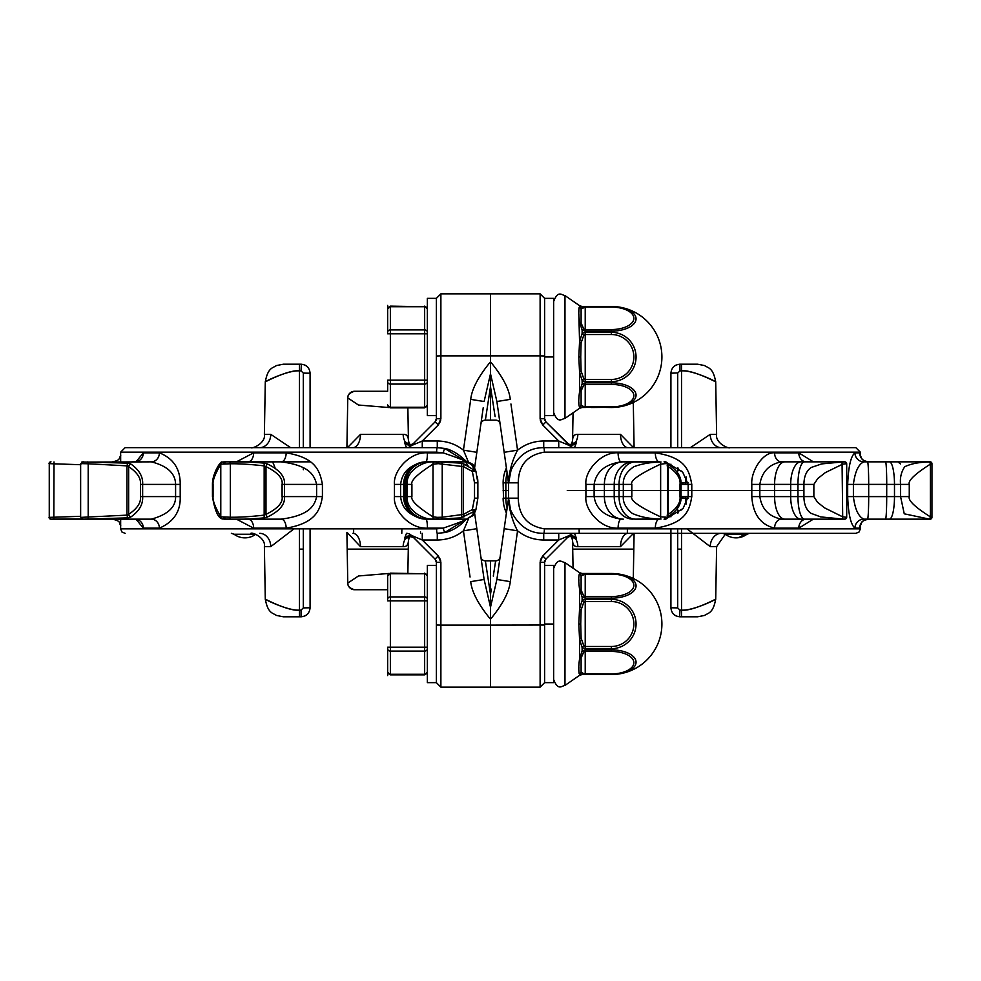 <?xml version="1.0" encoding="UTF-8"?>
<svg xmlns="http://www.w3.org/2000/svg" width="981" height="981" viewBox="0 0 981 981"><rect width="100%" height="100%" fill="white"/><g stroke="black" fill="none" stroke-linecap="round" stroke-linejoin="round"><path stroke-width="1.47" d="M249.554 447.655L234.287 447.655M259.707 447.655L252.522 447.655L259.707 447.655A13.526 11.061 -90 0 0 270.768 434.35L290.621 447.655M437.281 447.655L125.151 447.655L120.638 452.155L436.619 452.155A4.513 0.662 -90 0 1 437.281 447.655L444.638 448.427L437.281 447.655L437.281 440.996C447.066 441.107 455.785 444.16 463.437 450.156L468.44 462.076M465.521 461.855L468.023 465.742A35.181 35.181 0 0 0 465.521 461.855A35.181 35.181 0 0 1 468.023 465.742L465.46 461.855L467.998 465.717M438.384 424.871L435.049 421.904L436.373 418.715L435.049 421.904L411.297 445.668L422.259 440.996L422.259 447.655M436.373 355.968L440.886 355.882L440.886 293.846L436.373 298.347L436.361 419.071L435.049 421.904L411.297 445.668A6.769 6.769 -90 0 1 406.502 447.655L404.761 443.24A6.769 6.033 45 0 0 413.492 443.461L412.179 444.319A6.769 5.947 69.1 0 1 405.165 441.867L404.761 443.24M414.436 442.676L412.179 444.319L409.58 444.614M412.903 443.976A6.769 5.947 69.1 0 1 412.179 444.319L411.861 444.43M347.47 447.655L360.505 434.35A13.526 7.627 -90 0 1 352.878 447.655M360.505 434.35L403.142 434.35C406.661 434.117 408.427 436.337 408.452 441.009L409.96 444.516L408.452 441.009L407.863 407.851M389.175 407.569L358.47 405.03L347.777 397.918L346.906 447.655M299.475 370.879L301.057 370.855L303.313 373.111L310.082 373.221L310.082 447.655L310.082 373.221C309.542 367.752 306.538 364.736 301.057 364.209L283.325 364.209L299.475 364.209L299.475 370.879C288.831 369.346 264.048 382.48 265.287 381.928C263.791 381.989 288.022 370.045 299.475 370.879L299.475 447.655M301.057 610.145L301.057 616.791L283.325 616.791L299.475 616.791L283.325 616.791L299.475 616.791L299.475 610.121C288.831 611.654 264.048 598.52 265.287 599.072C263.791 599.011 288.022 610.955 299.475 610.121L301.057 610.145L303.313 607.889L310.082 607.779L310.082 528.845L310.082 607.779C309.542 613.248 306.538 616.264 301.057 616.791L301.351 616.791M306.464 365.999L305.005 365.116M283.362 616.791L276.36 615.418C273.209 612.892 267.972 613.959 265.287 599.072L264.38 546.65L270.768 546.65L293.993 528.845M481.34 560.139L480.886 557A4.513 4.513 -8.2 0 0 485.362 560.862L490.5 594.351L490.5 619.219C478.385 604.48 471.8 591.948 470.721 581.635L484.111 579.477L476.827 528.685L480.886 557A4.513 4.513 171.8 0 0 485.362 560.862L490.5 560.862L490.5 687.154L440.886 687.154L436.373 682.653L436.373 562.285L435.049 559.096L411.297 535.332A6.769 6.769 90 0 0 406.502 533.345L404.761 537.76L405.165 539.133A6.769 5.947 -69.1 0 1 412.179 536.681L411.395 536.472M470.058 577.024L463.437 530.844C455.785 536.84 447.066 539.893 437.281 540.004L422.259 540.004L438.237 555.982L435.049 559.096L411.297 535.332L422.259 540.004L422.259 533.345M476.827 528.685L474.583 513.014L476.827 528.685L463.437 530.844L468.44 518.924M437.281 540.004L437.281 533.345L444.638 532.573L466.515 519.145M427.434 528.158C409.298 529.09 392.89 509.691 394.46 496.594L400.628 496.594C401.867 509.114 410.291 516.631 425.889 519.145L437.833 519.145L425.889 519.145A9.025 1.533 -90 0 1 427.434 528.158L443.118 528.158L444.638 532.573L437.281 533.345A4.513 0.662 90 0 1 436.619 528.845L443.118 528.158C458.115 523.02 465.865 520.016 466.367 519.145L462.958 522.628C453.798 530.868 445.497 532.585 444.638 532.573M394.46 496.594L394.46 484.406C392.952 471.088 409.8 451.603 427.434 452.842L443.118 452.842L436.619 452.155M81.73 462.112L151.319 461.855A9.025 8.081 90 0 0 159.388 452.842C173.453 458.47 180.381 468.992 180.197 484.406L180.197 496.594C180.749 511.297 173.809 521.831 159.388 528.158L143.349 528.158L136.114 519.305M136.114 461.695L143.349 452.842L159.388 452.842M120.638 452.155L120.675 461.855M120.675 519.145L120.638 528.845L436.619 528.845M224.698 463.657L225.139 461.855L222.025 462.149A2.134 2.06 -171.4 0 0 220.786 464.148L220.786 516.852L230.351 517.232C239.474 517.367 250.682 516.668 263.987 515.135L265.986 514.375C277.733 508.587 283.092 502.652 282.087 496.594L282.087 484.406C283.068 478.311 277.709 472.388 265.986 466.625L263.987 465.865C250.67 464.344 239.462 463.645 230.351 463.768L220.786 464.148C215.121 473.995 212.546 480.751 213.061 484.406L213.061 496.594C212.583 500.384 215.158 507.14 220.786 516.852A2.121 2.06 171 0 0 222.662 519.01L228.99 519.059C238.751 519.525 250.474 519.133 264.159 517.858L267.372 517.061C279.475 511.224 285.189 504.393 284.515 496.594L284.515 484.406C285.189 476.619 279.475 469.789 267.372 463.939L264.159 463.142C250.498 461.867 238.775 461.475 228.99 461.941L281.179 461.855A9.025 4.979 90 0 0 286.158 452.842C315.024 457.649 319.708 469.825 322.418 484.406L322.418 496.594C320.223 509.961 315.71 523.167 286.158 528.158L253.662 528.158L236.409 519.145M236.409 461.855L253.662 452.842L286.158 452.842M247.874 461.855A9.025 5.776 90 0 0 253.662 452.842M82.772 519.01L83.042 519.145A1.803 1.521 91.3 0 1 81.546 517.343L126.99 515.135L128.646 514.375C137.242 508.587 141.166 502.652 140.43 496.594L140.43 484.406C141.154 478.311 137.217 472.388 128.646 466.625L126.99 465.865A2.882 1.079 -80 0 1 128.155 463.142L82.772 461.99M137.34 461.462L131.834 461.855M80.638 464.712L49.258 463.657A1.803 1.729 -89.6 0 1 51 461.855L49.05 463.67A1.803 1.803 -102.2 0 1 50.865 461.855M437.833 461.855L466.637 461.855L471.689 464.724A4.513 4.071 -27.5 0 1 473.884 466.576C473.933 464.651 471.518 463.069 466.637 461.855L434.325 461.99C422.97 460.58 405.999 471.15 407.09 484.406L407.09 496.594C405.999 509.862 422.921 520.384 434.325 519.01L437.06 519.145L437.183 517.343L442.223 517.232A1.839 1.827 88.9 0 1 440.543 519.059L460.812 517.858L473.529 511.726A3.262 0.76 -128.6 0 0 472.339 509.544L474.522 498.164L477.87 498.164L477.87 482.836L475.871 471.138L463.805 463.939L460.812 463.142L437.833 461.855L438.323 463.657L433.013 464.148A2.134 1.741 -115.7 0 1 434.325 461.99M427.667 461.855L437.06 461.855L427.667 461.855A22.551 21.974 -90 0 0 405.693 484.406L411.91 484.406L411.91 496.594C410.622 500.384 417.648 507.14 433.013 516.852A2.121 1.741 115.6 0 0 434.325 519.01M281.179 461.855C307.924 465.301 314.116 473.995 316.618 484.406L322.418 484.406M282.087 484.406L316.618 484.406L316.618 496.594C314.656 506.147 308.598 515.577 281.179 519.145A9.025 4.979 -90 0 1 286.158 528.158M223.607 517.343A1.803 0.822 90.8 0 0 224.404 519.145L281.179 519.145M143.349 528.158A9.025 8.461 -90 0 0 134.875 519.145L131.834 519.145M49.258 463.657L49.258 517.343A1.803 1.729 89.6 0 0 51 519.145L151.319 519.145A9.025 8.081 -90 0 1 159.388 528.158M438.323 517.343L437.833 519.145L466.637 519.145L471.689 516.276L474.596 511.027L473.529 511.726M247.874 519.145A9.025 5.776 -90 0 1 253.662 528.158M223.607 463.657A1.803 0.822 -90.7 0 1 224.404 461.855L222.662 461.99A2.134 2.06 -171.4 0 0 222.025 462.149C221.24 460.101 212.301 473.198 212.448 484.406L212.448 496.594C214.765 510.267 217.966 517.686 222.037 518.851L224.404 519.145M228.99 519.059A1.839 1.496 89.8 0 0 230.351 517.232L230.351 463.768A1.839 1.496 -89.8 0 0 228.99 461.941M264.159 517.858L264.159 463.142M267.372 517.061A2.955 0.638 70.3 0 1 265.986 514.375L265.986 466.625A2.955 0.65 -70.4 0 1 267.372 463.939M224.698 517.343L225.139 519.145M82.294 517.343A1.803 1.251 89.8 0 0 83.544 519.145L128.155 517.858L130.731 517.061C139.167 511.224 143.14 504.393 142.637 496.594L175.587 496.594C175.869 507.103 167.776 514.62 151.319 519.145M128.155 517.858A2.882 1.067 80 0 1 126.99 515.135L126.99 465.865L88.204 463.768L88.204 517.232A1.839 0.76 89.9 0 1 87.505 519.059M83.544 461.855A1.803 1.251 -89.8 0 0 82.294 463.657L88.204 463.768A1.839 0.76 -89.9 0 0 87.505 461.941M82.294 463.657L81.546 463.657A1.803 1.521 -91.2 0 1 83.042 461.855L80.638 463.927L80.638 517.061L83.042 519.145M81.546 463.657L80.822 464.148M134.875 461.855A9.025 8.461 90 0 0 143.349 452.842M151.319 461.855C167.334 465.889 175.427 473.406 175.587 484.406L180.197 484.406M140.43 496.594L142.637 496.594L142.637 484.406C143.14 476.619 139.167 469.789 130.731 463.939L128.155 463.142M130.731 517.061A2.955 1.913 64.4 0 1 128.646 514.375L128.646 466.625A2.955 1.925 -64.5 0 1 130.731 463.939M112.337 519.145L112.337 519.145C122 521.328 118.627 523.229 120.749 525.62M51 519.145L81.717 518.888M49.258 517.343L53.845 517.232L54.016 519.059M54.016 461.941L53.845 517.232L80.638 516.3M49.062 517.343A1.803 1.803 103.5 0 0 50.865 519.145L49.05 517.33M112.337 461.855L112.337 461.855C120.675 460.297 118.848 458.25 120.749 455.38M403.645 496.594L400.628 496.594L400.628 484.406C402.087 471.702 410.512 464.185 425.889 461.855L425.889 461.855A9.025 1.533 90 0 0 427.434 452.842M437.183 517.343L433.013 516.852L433.013 464.148C417.55 473.995 410.512 480.751 411.91 484.406M440.53 461.941A1.839 1.827 -89 0 1 442.223 463.768L442.223 517.232L463.498 514.375L463.498 466.625L438.323 463.657M437.183 463.657L437.06 461.855M474.522 498.164L474.522 482.836L472.339 471.444L475.049 471.272A3.139 2.195 -89.8 0 0 474.596 469.973L471.689 464.724M475.871 471.138L473.884 466.576L475.871 471.138L475.049 471.272M466.367 461.855L466.367 461.855C465.865 460.984 458.115 457.98 443.118 452.842L444.638 448.427L466.515 461.855M477.87 482.836A35.181 35.181 0 0 0 477.379 476.95A35.181 35.181 0 0 1 477.87 482.836L474.522 482.836M476.484 473.026A35.181 35.181 0 0 0 476.19 472.082A35.181 35.181 0 0 1 476.484 473.026M463.805 463.939A2.955 0.797 -70.1 0 1 463.498 466.625L472.339 471.444A3.25 0.76 -51.4 0 0 473.516 469.261M460.812 517.858A2.882 1.741 78.3 0 0 461.683 515.135L461.683 465.865A2.882 1.741 -78.3 0 0 460.812 463.142M475.049 509.715A3.151 2.195 -90.1 0 1 474.596 511.027L475.871 509.862L472.339 509.544L463.498 514.375A2.955 0.809 70 0 1 463.805 517.061M437.833 519.145L440.543 519.059M471.689 516.276A4.513 4.071 27.5 0 0 473.884 514.424L475.871 509.862L477.87 498.164M414.436 538.324L435.049 559.096L436.373 562.285L435.049 559.096L413.492 537.539A6.769 6.033 -45 0 0 404.761 537.76M301.351 364.209L301.057 370.855M435.049 421.904L413.492 443.461L435.049 421.904M480.886 424L480.984 423.559A4.513 4.513 8.2 0 0 480.886 424L474.583 467.986L480.886 424A4.513 4.513 -171.8 0 1 485.362 420.138L490.5 386.649L490.5 293.846L540.114 293.846L540.114 355.882L490.5 355.882L490.5 293.846L440.886 293.846L436.373 298.347L436.373 356.986M481.021 423.13L482.664 411.652L481.021 423.13M483.228 407.728L481.033 422.995M436.361 419.071L436.373 415.625L436.373 418.715L440.886 418.642L438.237 425.018L422.259 440.996L437.281 440.996M408.488 443.424L408.452 441.009L408.488 443.424M408.488 537.576L408.452 540.004L409.96 536.484L408.452 540.004L408.488 537.576M420.555 533.345L420.555 531.91L420.53 533.345M474.657 513.492L474.963 515.614L474.657 513.492M475.111 516.693L475.944 522.481L475.111 516.693M476.582 526.932L476.717 527.852L476.582 526.932M436.361 561.929L436.373 565.375L436.373 562.285L440.886 562.358L440.886 625.118L490.5 625.118L490.5 687.154L540.114 687.154L540.114 562.358L544.627 562.285L544.627 565.375L544.627 562.211L545.951 559.096L569.703 535.332A6.769 6.769 90 0 1 574.498 533.345L576.239 537.76A6.769 6.033 -135 0 0 567.509 537.539L568.821 536.681A6.769 5.947 -110.9 0 1 575.835 539.133L576.239 537.76M389.175 573.431L358.47 575.97L347.777 583.082A6.769 6.769 0 0 0 354.546 589.728L387.654 589.728L354.546 589.728A6.769 6.769 179 0 1 347.777 583.082L346.894 532.56M354.546 391.272L387.654 391.272L354.546 391.272A6.769 6.769 0 0 0 347.777 397.918A6.769 6.769 -179 0 1 354.546 391.272C349.825 392.67 347.568 394.889 347.777 397.918M306.464 615.001L305.005 615.884M270.768 546.65A13.526 11.061 90 0 0 259.707 533.345M347.36 532.695L360.505 546.65A13.526 7.627 90 0 0 352.878 533.345M407.863 573.149L408.452 540.004C408.427 544.663 406.661 546.883 403.142 546.65A13.526 11.232 90 0 1 405.165 539.133L409.482 536.595M480.886 557L484.111 579.477L490.5 607.227L496.889 579.477L508.158 500.825M436.324 561.598L436.005 560.507L436.324 561.598M412.903 537.024A6.769 5.947 -69.1 0 0 412.179 536.681L413.492 537.539L409.58 536.386M485.889 564.357L485.362 560.862M499.66 420.861L496.889 401.523L490.5 373.773L490.5 361.781C502.615 376.52 509.2 389.052 510.279 399.365L496.889 401.523L504.173 452.315L500.114 424A4.513 4.513 171.8 0 0 495.638 420.138L490.5 420.138L490.5 373.773L484.111 401.523L470.721 399.365L463.437 450.156L476.827 452.315M480.984 423.559A4.513 4.513 8.2 0 1 485.362 420.138L490.5 420.138L490.5 386.649L495.111 416.643M474.657 467.508L474.963 465.386M475.111 464.307L475.944 458.519L475.123 464.271M476.582 454.068L476.717 453.148M440.886 418.642L440.886 355.882L490.5 355.882L490.5 361.781C478.385 376.52 471.8 389.052 470.721 399.365L470.058 403.976L470.721 399.365M436.324 419.402L436.005 420.493L436.324 419.402M409.482 444.405L405.165 441.867A13.526 11.232 -90 0 1 403.142 434.35M633.53 447.655L620.495 434.35A13.526 7.627 -90 0 0 628.122 447.655L574.498 447.655A6.769 6.769 -90 0 1 569.703 445.668L558.741 440.996L558.741 447.655M721.293 447.655L728.478 447.655L721.293 447.655A13.526 11.061 -90 0 1 710.232 434.35L690.379 447.655M860.362 455.858L860.362 452.155L855.849 447.655L543.351 447.655M508.698 478.152L508.538 483.792L507.533 475.773L508.305 481.217A13.526 10.313 -8.2 0 0 508.317 481.23L508.538 483.326A13.526 8.952 178 0 1 508.538 482.836L510.463 471.383C517.747 455.576 528.833 447.667 543.719 447.655L543.719 440.996C533.934 441.107 525.215 444.16 517.563 450.156C513.308 458.09 510.353 467.422 508.698 478.152A13.526 10.644 171.8 0 0 508.403 481.879L504.173 452.315L508.416 481.953M537.355 448.231L536.644 448.366M511.211 469.384L508.538 483.326M860.362 452.155L544.381 452.155C527.288 454.976 518.569 465.202 518.238 482.836L518.238 498.164C518.765 515.834 527.484 526.049 544.381 528.845A4.513 0.662 90 0 1 543.719 533.345L855.604 533.345L543.719 533.345C529.2 533.443 518.164 525.669 510.611 510.059L508.55 498.164L508.538 482.836L508.538 498.164A13.526 8.952 -178 0 1 508.538 497.674L510.034 508.317M508.673 479.868L508.55 482.039M543.719 440.996L558.741 440.996L542.763 425.018L545.951 421.904L567.509 443.461A6.769 6.033 135 0 0 576.239 443.24L574.498 447.655M681.525 610.121L679.943 610.145L677.687 607.889L670.918 607.779L670.918 528.845L670.918 607.779C671.458 613.248 674.462 616.264 679.943 616.791L697.675 616.791L681.525 616.791L681.525 610.121C692.169 611.654 716.952 598.52 715.713 599.072C717.209 599.011 692.978 610.955 681.525 610.121L681.525 528.845M670.918 516.84L670.918 515.05L670.918 516.84M670.918 465.95L670.918 464.16L670.918 465.95M670.918 447.655L670.918 373.221L670.918 447.655M679.649 364.209L679.943 364.209C674.462 364.736 671.458 367.752 670.918 373.221L677.699 372.927L677.687 447.655M638.423 533.345L634.094 533.345L633.297 578.496M508.55 498.961L508.673 501.132M558.741 533.345L558.741 540.004L542.763 555.982L545.951 559.096L569.703 535.332L558.741 540.004L543.719 540.004L543.719 533.345L542.849 533.345M541.917 533.308L541.169 533.259M897.456 461.855L868.663 461.855A9.025 9.001 90 0 1 859.663 452.842L860.3 455.601M860.3 525.387L859.663 528.158L854.942 528.158C850.772 524.651 848.344 514.13 847.682 496.594L847.682 484.406C848.406 466.625 850.834 456.091 854.942 452.842L859.663 452.842M813.359 519.145L798.792 528.158A9.025 7.517 -90 0 1 806.308 519.145L781.514 519.145C769.006 516.631 761.771 509.114 759.834 496.594L759.834 484.406C761.967 471.702 769.19 464.185 781.514 461.855L806.308 461.855A9.025 7.517 90 0 1 798.792 452.842L813.359 461.855M846.542 463.657A1.803 1.754 -89.5 0 0 844.788 461.855L842.054 461.99L842.691 516.852L846.701 517.318L846.701 463.682L842.691 464.148L825.352 472.584L817.811 478.495L813.862 484.406L813.862 496.594L817.529 502.26L824.543 507.851L842.691 516.852L842.066 519.01L844.788 519.145L781.514 519.145A9.025 6.928 -90 0 0 774.585 528.158C760.545 524.651 752.954 514.13 751.802 496.594L751.802 484.406C750.698 471.113 763.193 451.603 774.585 452.842L798.792 452.842M655.32 452.842C685.474 457.514 689.054 469.899 691.789 484.406L691.789 496.594C689.508 509.887 686.21 523.314 655.32 528.158L618.104 528.158C600.85 529.102 584.333 509.666 585.915 496.594L585.915 484.406C584.394 471.113 601.353 451.603 618.104 452.842L655.32 452.842A9.025 4.022 90 0 0 659.342 461.855L621.218 461.855L661.047 461.99C650.967 462.174 641.905 463.743 633.849 466.723C626.393 471.849 622.874 477.747 623.303 484.406L623.303 496.594C622.837 502.407 625.792 507.986 632.169 513.333C640.078 516.962 649.704 518.863 661.047 519.01L635.541 519.145A22.551 16.493 -90 0 1 619.048 496.594L631.825 496.594C630.06 500.384 639.661 507.14 660.642 516.852L667.019 517.232M860.312 456.214L860.251 455.38C862.152 458.25 860.325 460.297 868.663 461.855L897.958 461.855L900.362 463.927M930 461.855L928.872 461.99C919.05 462.174 911.018 463.743 904.764 466.723C901.257 471.849 899.859 477.747 900.57 484.406L900.57 496.594L904.249 513.811L928.872 519.01L930.135 519.145L931.95 517.33A1.803 1.803 -103.5 0 1 930.135 519.145L889.424 519.145A22.551 5.077 -90 0 0 894.488 496.594L909.264 496.594C907.965 500.384 915.003 507.14 930.368 516.852L931.938 517.343L931.95 463.67A1.803 1.803 102.2 0 0 930.135 461.855L931.95 463.67L930.368 464.148A2.134 1.104 -106.9 0 0 928.872 461.99M889.424 519.145L863.832 519.145C858.4 516.631 854.917 509.114 853.396 496.594L853.396 484.406C855.015 471.702 858.498 464.185 863.832 461.855L930.135 461.855M844.862 461.855L781.514 461.855A9.025 6.928 90 0 1 774.585 452.842M667.019 463.768L665.94 463.657A1.803 1.3 -89.8 0 0 664.64 461.855L665.474 461.941M655.32 528.158A9.025 4.022 -90 0 1 659.342 519.145L635.541 519.145M860.312 524.786L860.251 525.62C862.373 523.229 859 521.328 868.663 519.145L868.663 519.145A9.025 9.001 -90 0 0 859.663 528.158M863.832 519.145A9.025 8.89 -90 0 0 854.942 528.158M928.872 519.01A2.121 1.104 106.8 0 0 930.368 516.852L930.368 464.148C914.893 473.995 907.866 480.751 909.264 484.406L894.488 484.406A22.551 5.077 -90 0 0 889.424 461.855M863.832 461.855A9.025 8.89 90 0 1 854.942 452.842M846.542 517.343A1.803 1.754 89.5 0 1 844.788 519.145L844.862 519.145M846.137 517.343A1.803 1.606 91.5 0 1 844.518 519.145M804.555 519.145A22.551 6.597 -90 0 1 797.958 496.594L803.917 496.594C803.979 504.271 806.259 509.813 810.747 513.222L820.668 516.901L842.066 519.01M842.054 461.99L821.722 463.903L811.177 467.483C806.407 470.819 803.991 476.459 803.917 484.406L803.917 496.594L813.862 496.594M846.137 463.657A1.803 1.606 -91.4 0 0 844.518 461.855M604.382 496.594L594.118 496.594C595.945 509.114 604.983 516.631 621.218 519.145A9.025 3.115 -90 0 0 618.104 528.158M667.387 517.061C676.964 511.224 681.525 504.393 681.059 496.594L688.172 496.594L683.058 508.501L667.276 518.054M665.94 517.343A1.803 1.3 89.8 0 1 664.64 519.145C665.253 519.844 666.185 519.219 667.46 517.257M665.94 463.657L665.044 463.657A1.803 0.981 -90.8 0 0 664.039 461.855M665.044 463.657L660.642 464.148A2.134 0.956 -106.2 0 1 661.047 461.99M661.047 519.01A2.121 0.956 106.1 0 1 660.642 516.852L660.642 464.148C639.526 473.995 629.912 480.751 631.825 484.406L619.048 484.406A22.551 16.493 -90 0 1 635.541 461.855M665.044 517.343A1.803 0.981 90.8 0 1 664.039 519.145M585.915 496.594L594.118 496.594L594.118 484.406C596.19 471.702 605.216 464.185 621.218 461.855A9.025 3.115 90 0 1 618.104 452.842M667.276 462.946L682.678 472.082L688.172 484.406L691.789 484.406M667.105 515.135L668.233 514.375C676.829 508.587 680.753 502.652 680.017 496.594L681.059 496.594L681.059 484.406C681.537 476.619 676.976 469.789 667.387 463.939M680.017 496.594L680.017 484.406C680.74 478.311 676.804 472.388 668.233 466.625A2.955 2.036 -63.3 0 0 667.46 463.976M667.46 517.024A2.955 2.036 63 0 0 668.233 514.375L668.233 466.625L667.105 465.865M503.621 504.05L503.13 482.836A35.181 35.181 0 0 1 506.417 467.986A35.181 35.181 0 0 0 503.13 482.836L505.84 482.836A35.181 32.716 -90 0 1 507.14 473.014M504.332 473.7L504.516 473.026M505.129 509.862L506.417 513.014A35.181 35.181 0 0 1 503.13 498.164L508.514 498.164L508.698 502.848A13.526 10.644 -171.8 0 1 508.403 499.121L508.538 497.71M508.563 500.2L508.685 502.652L508.563 500.2M543.719 540.004C533.934 539.893 525.215 536.84 517.563 530.844L504.173 528.685L507.962 502.247M544.627 565.375L553.652 565.375L553.652 624.014L544.627 624.014L544.627 682.653L544.627 625.032L490.5 625.118L490.5 619.219C502.615 604.48 509.2 591.948 510.279 581.635L517.563 530.844C513.308 522.91 510.353 513.578 508.698 502.848M566.564 538.324L568.821 536.681L571.42 536.386M568.097 537.024A6.769 5.947 -110.9 0 1 568.821 536.681L569.139 536.57M633.53 533.345L620.495 546.65A13.526 7.627 90 0 1 628.122 533.345M620.495 546.65L577.858 546.65C574.339 546.883 572.573 544.663 572.548 539.991L571.04 536.484L572.548 540.004L573.051 568.183M591.555 573.493L616.264 573.726M680.998 498.029L685.511 498.164L685.547 496.594M680.998 482.971L685.511 482.836L685.547 484.406M678.276 468.207L677.393 472.499M678.276 512.793L677.393 508.501M686.222 504.026L685.511 498.164L688.086 498.164L680.998 498.164M697.638 616.791L704.64 615.418C707.792 612.892 713.028 613.959 715.713 599.072L716.62 546.65L710.232 546.65L687.007 528.845M710.232 546.65A13.526 11.061 90 0 1 721.293 533.345M681.525 447.655L681.525 370.879C692.169 369.346 716.952 382.48 715.713 381.928C717.209 381.989 692.978 370.045 681.525 370.879L681.525 364.209L697.675 364.209L679.943 364.209L679.943 370.855L677.687 373.111M686.222 476.974L685.511 482.836L688.086 482.836L680.998 482.836M674.536 365.999L675.995 365.116M674.536 615.001L675.995 615.884M633.297 402.504L634.094 447.655M591.555 407.507L616.264 407.274M573.051 412.817L572.548 440.996L571.04 444.516L572.548 440.996C572.573 436.337 574.339 434.117 577.858 434.35A13.526 11.232 -90 0 1 575.835 441.867L576.239 443.24M544.627 298.347L540.114 293.846L544.627 298.347L553.652 298.347L553.652 356.986L544.627 356.986L544.627 298.347L544.627 418.715L545.951 421.904L568.821 444.319A6.769 5.947 110.9 0 0 575.835 441.867L571.518 444.405M510.942 403.976L517.563 450.156L504.173 452.315L500.114 424A4.513 4.513 -8.2 0 0 495.638 420.138M507.52 475.748L507.079 472.67L507.52 475.748M506.895 471.358L506.576 469.139L506.895 471.358M506.343 467.508L506.037 465.386L506.343 467.508M505.889 464.307L505.056 458.519L505.889 464.307M504.418 454.068L504.283 453.148L504.418 454.068M544.639 419.071L545.951 421.904L544.627 418.715L544.627 415.625L544.627 418.715L540.114 418.642L540.114 355.882L544.627 355.968M544.676 419.402L544.995 420.493L544.676 419.402M566.564 442.676L569.605 444.528M568.097 443.976A6.769 5.947 110.9 0 0 568.821 444.319L571.42 444.614M509.004 477.134L509.446 474.939L509.004 477.134M508.563 480.8L508.685 478.348M572.512 443.424L572.548 441.009L572.512 443.424M572.512 537.576L572.548 539.991L572.512 537.576M504.173 528.685L500.114 557A4.513 4.513 -171.8 0 1 495.638 560.862L490.5 560.862L490.5 594.351L491.309 589.103M499.979 557.87L498.336 569.348L499.979 557.87M506.895 509.642L506.576 511.861M506.343 513.492L506.037 515.614M505.889 516.693L505.056 522.481L505.877 516.729M504.418 526.932L504.283 527.852M510.279 581.635L510.942 577.024L510.279 581.635L496.889 579.477M545.951 559.096L544.627 562.285L545.951 559.096L567.509 537.539L545.951 559.096M544.639 561.941L544.627 625.032M544.676 561.598L544.995 560.507L544.676 561.598M500.016 557.441L500.114 557A4.513 4.513 8.2 0 1 495.638 560.862L493.308 576.105M571.518 536.595L575.835 539.133A13.526 11.232 90 0 1 577.858 546.65M679.649 616.791L679.943 610.145M500.114 424L504.173 452.315M436.373 625.032L440.886 625.118L440.886 687.154L436.373 682.653L436.373 624.014M436.373 565.375L427.348 565.375L427.348 682.653L436.373 682.653M436.373 298.347L427.348 298.347L427.348 415.625L436.373 415.625M553.652 624.014L553.652 682.653L544.627 682.653L540.114 687.154L544.627 682.653M553.652 356.986L553.652 415.625L544.627 415.625M387.654 576.092L387.654 599.268L387.654 576.092A2.71 2.342 0 0 1 390.364 573.75L387.654 575.859M387.654 589.728L387.654 599.268A2.71 2.342 0 0 1 390.364 596.926L390.364 573.75L424.65 573.75L424.65 596.926L390.364 596.926L390.364 674.879L387.654 672.169L387.654 647.19L387.654 672.169M387.654 309.076L387.654 309.064A2.71 2.342 0 0 1 390.364 306.722L387.654 308.831M427.348 599.268A2.71 2.342 180 0 0 424.65 596.926L424.65 647.19L387.654 647.19L387.654 675.578L387.654 648.748A2.71 2.342 0 0 0 390.364 651.09L424.65 651.09L424.65 674.879L390.364 674.879M427.348 332.252A2.71 2.342 180 0 0 424.65 329.91L424.65 380.162L387.654 380.162L387.654 391.272L387.654 381.732A2.71 2.342 0 0 0 390.364 384.074L390.364 306.722L424.65 306.722L424.65 329.91L390.364 329.91A2.71 2.342 0 0 0 387.654 332.252M581.108 575.994A4.513 4.415 63.1 0 0 579.55 573.971L579.55 572.696L582.125 573.493L611.384 573.493A50.522 50.522 0 0 1 661.905 624.014A50.522 50.522 0 0 1 611.384 674.536L582.125 674.499A4.513 2.784 -88.3 0 0 583.67 673.653L581.108 672.034L581.108 657.957L583.67 652.193L585.216 651.445L611.384 651.445L611.384 649.851A24.684 12.336 0 0 1 636.056 662.187A24.684 12.336 0 0 1 611.384 674.523L579.55 674.057C578.483 671.838 578.483 666.786 579.55 658.889L582.125 650.93L585.216 649.851L611.384 649.851L611.384 648.686L585.216 648.686L582.125 647.583L579.55 639.183L578.827 624.014L579.55 608.845L582.125 600.446L582.125 597.098A4.513 1.484 -56.4 0 1 583.67 595.835L581.108 590.059L581.108 575.994L585.216 574.106L611.384 574.106A22.477 11.232 180 0 1 633.861 585.338A22.477 11.232 180 0 1 611.384 596.583L611.384 598.177L585.216 598.177L582.125 597.098L579.55 589.14C578.483 581.144 578.483 576.08 579.55 573.971L611.384 573.493A24.684 12.336 180 0 1 636.056 585.841A24.684 12.336 180 0 1 611.384 598.177L611.384 599.33A24.684 24.684 0 0 1 636.056 624.014A24.684 24.684 0 0 1 611.384 648.686L611.384 646.491A22.477 22.477 0 0 0 633.861 624.014A22.477 22.477 0 0 0 611.384 601.537L611.384 599.33L585.216 599.33L585.216 601.537L611.384 601.537M582.125 674.499L583.143 674.511M579.023 662.764L578.888 665.228M578.827 669.471L579.072 673.224M611.384 646.491L585.216 646.491L583.67 645.473L581.108 638.079L580.74 624.014L581.108 609.937L583.67 602.542A4.513 1.3 55.2 0 0 582.125 600.446L585.216 599.33M583.67 652.193A4.513 1.484 56.4 0 1 582.125 650.93L582.125 647.583A4.513 1.3 -55.2 0 0 583.67 645.473M579.072 574.805L578.851 577M578.827 579.44L578.839 580.887M578.888 582.788L579.023 585.265M583.67 574.375A4.513 2.784 88.3 0 0 582.125 573.529L581.941 573.542M583.67 602.542L585.216 601.537L585.216 648.686M611.384 596.583L585.216 596.583L583.67 595.835M611.384 651.445A22.477 11.232 0 0 1 633.861 662.678A22.477 11.232 0 0 1 611.384 673.922L583.67 673.653M583.143 407.495L582.125 407.471A4.513 2.784 -88.3 0 0 583.67 406.625L581.108 405.006L581.108 390.941L583.67 385.165L585.216 384.417L611.384 384.417L611.384 382.823A24.684 12.336 0 0 1 636.056 395.159A24.684 12.336 0 0 1 611.384 407.507L579.55 407.029C578.483 404.81 578.483 399.757 579.55 391.86L582.125 383.902L585.216 382.823L611.384 382.823L611.384 381.67L585.216 381.67L582.125 380.554L579.55 372.155L578.827 356.986L579.55 341.817L582.125 333.417L582.125 330.07A4.513 1.484 -56.4 0 1 583.67 328.807L581.108 323.043L581.108 308.966L585.216 307.078L611.384 307.078A22.477 11.232 180 0 1 633.861 318.322A22.477 11.232 180 0 1 611.384 329.555L611.384 331.149L585.216 331.149L582.125 330.07L579.55 322.111C578.483 314.116 578.483 309.064 579.55 306.943L611.384 306.477A24.684 12.336 180 0 1 636.056 318.813A24.684 12.336 180 0 1 611.384 331.149L611.384 332.314A24.684 24.684 0 0 1 636.056 356.986A24.684 24.684 0 0 1 611.384 381.67L611.384 379.463A22.477 22.477 0 0 0 633.861 356.986A22.477 22.477 0 0 0 611.384 334.509L611.384 332.314L585.216 332.314L585.216 334.509L611.384 334.509M579.023 395.735L578.888 398.2M578.827 402.443L578.851 404M611.384 379.463L585.216 379.463L583.67 378.458L581.108 371.063L580.74 356.986L581.108 342.921L583.67 335.527A4.513 1.3 55.2 0 0 582.125 333.417L585.216 332.314M583.67 385.165A4.513 1.484 56.4 0 1 582.125 383.902L582.125 380.554A4.513 1.3 -55.2 0 0 583.67 378.458M579.072 307.776L578.851 309.971L579.391 307.09M578.827 312.412L578.949 308.561M581.108 308.966A4.513 4.415 63.1 0 0 579.55 306.943L579.55 305.667L582.125 306.501A4.513 2.784 88.3 0 1 583.67 307.347M583.67 335.527L585.216 334.509L585.216 381.67M611.384 329.555L585.216 329.555L583.67 328.807M611.384 384.417A22.477 11.232 0 0 1 633.861 395.662A22.477 11.232 0 0 1 611.384 406.894L583.67 406.625M579.55 572.696L564.97 562.604L564.97 685.425L579.55 675.333L582.125 674.536L579.55 675.333L579.44 673.972M578.827 668.588L578.839 667.141M581.108 342.921A4.513 1.839 11.6 0 0 579.55 341.817L578.839 313.773M303.313 549.139L299.475 549.139M408.292 549.139L347.188 549.139M667.46 490.5L751.802 490.5M667.019 490.5L664.162 490.5M700.066 490.5L691.789 490.5M803.059 490.5L567.263 490.5M508.538 490.5L503.13 490.5M681.525 549.139L677.687 549.139M633.812 549.139L572.708 549.139M387.654 331.21L387.654 305.422L387.654 331.21M353.675 533.345L353.601 528.845L353.675 533.345M303.313 373.111L303.313 447.655M303.313 467.925L303.313 469.74M303.313 607.889L303.313 528.845M299.475 610.121L299.475 528.845M283.362 364.209L276.36 365.582C273.209 368.108 267.972 367.041 265.287 381.928L264.38 434.35L270.768 434.35M272.497 461.855A35.181 24.881 -90 0 1 275.06 467.937M250.854 447.655L250.842 447.655C252.939 448.979 265.986 442.615 264.38 434.35M282.087 496.594L322.418 496.594M213.061 484.406L212.448 484.406M213.061 496.594L212.448 496.594M140.43 484.406L175.587 484.406L175.587 496.594L180.197 496.594M426.171 519.145A22.551 22.526 -90 0 1 403.645 496.607L404.601 496.607L404.601 484.393A22.551 22.526 -90 0 1 427.115 461.855M394.46 484.406L403.645 484.406M426.171 461.855A22.551 22.526 -90 0 0 403.645 484.393L403.645 496.607M403.645 484.393L404.601 484.393M404.601 484.406L405.693 484.406L405.693 496.594L411.91 496.594M466.637 519.145L473.884 514.424L475.871 509.862M427.667 519.145A22.551 21.974 -90 0 1 405.693 496.594L404.601 496.594M427.115 519.145A22.551 22.526 -90 0 1 404.589 496.607M264.38 546.65C265.986 538.385 252.939 532.021 250.842 533.345L250.854 533.345A13.526 13.526 -90 0 1 251.222 533.357A13.526 13.526 90 0 0 251.161 533.357M439.365 423.645L440.788 419.929M401.879 528.845L401.793 533.345L401.879 528.845M360.505 546.65L403.142 546.65M438.237 555.982L440.886 562.358M440.8 561.095L439.365 557.355M255.698 534.253L234.091 534.253L231.381 533.345M627.325 533.345L627.399 528.845L627.325 533.345M677.687 607.889L677.687 528.845M697.638 364.209L704.64 365.582C707.792 368.108 713.028 367.041 715.713 381.928L716.62 434.35L710.232 434.35M716.62 434.35C715.014 442.615 728.061 448.979 730.158 447.655L730.146 447.655A13.526 13.526 90 0 1 729.778 447.643A13.526 13.526 -90 0 0 729.839 447.643M507.14 507.986A35.181 32.716 -90 0 1 505.84 498.164L505.84 482.836L508.514 482.836M544.381 528.845L860.362 528.845L860.362 525.142M798.792 528.158L774.585 528.158M909.264 484.406L909.264 496.594M886.726 496.594L894.488 496.594L894.488 484.406L886.726 484.406M885.524 519.145A22.551 1.177 -90 0 0 886.701 496.607L886.726 484.393A22.551 1.177 -90 0 0 885.524 461.855M867.511 519.145A22.551 1.177 -90 0 0 868.688 496.607L886.726 496.607M847.682 496.594L868.688 496.594M868.688 484.406L847.682 484.406M867.511 461.855A22.551 1.177 -90 0 1 868.688 484.393L868.688 496.607M868.688 484.393L886.726 484.393M813.862 484.406L797.958 484.406A22.551 6.597 -90 0 1 804.555 461.855M790.698 496.594L797.958 496.594L797.958 484.406L790.698 484.406M790.698 484.393L774.598 484.393L774.598 496.607L790.698 496.607L790.698 484.393A22.551 10.239 -90 0 1 800.913 461.855M751.802 484.406L774.598 484.406M751.802 496.594L774.598 496.594M784.837 519.145A22.551 10.239 -90 0 1 774.598 496.607M800.913 519.145A22.551 10.239 -90 0 1 790.674 496.607M774.598 484.393A22.551 10.239 -90 0 1 784.837 461.855M680.017 484.406L688.172 484.406L688.172 496.594L691.789 496.594M631.825 484.406L631.825 496.594M614.216 496.594L619.048 496.594L619.048 484.406L614.216 484.406M633.125 519.145A22.551 18.909 -90 0 1 614.204 496.607L614.216 484.393A22.551 18.909 -90 0 1 633.125 461.855M623.291 519.145A22.551 18.909 -90 0 1 604.382 496.607L614.216 496.607M604.382 484.406L585.915 484.406M623.291 461.855A22.551 18.909 -90 0 0 604.382 484.393L604.382 496.607M604.382 484.393L614.216 484.393M544.381 452.155A4.513 0.662 -90 0 0 543.719 447.655M518.238 482.836L508.563 482.836M518.238 498.164L508.563 498.164M506.417 513.014A35.181 35.181 0 0 1 503.13 498.164M677.687 467.802L677.687 469.74L681.844 471.223M677.687 513.198L677.687 511.26L681.844 509.777M681.525 370.879L679.943 370.855M620.495 434.35L577.858 434.35M542.763 425.018L540.114 418.642M540.2 419.905L541.635 423.645M579.121 528.845L579.207 533.345L579.121 528.845M540.2 561.095L541.635 557.355M542.616 556.129L540.114 562.358M743.745 534.253A18.038 12.753 90 0 1 736.081 537.858A18.038 18.038 0 0 0 746.909 534.253L725.266 534.253L722.556 533.345M387.654 671.924A2.71 2.342 0 0 0 390.364 674.278L424.65 674.278A2.71 2.342 180 0 0 427.348 671.924M387.654 600.838L427.348 600.838M390.364 573.149L424.65 573.75A2.71 2.342 180 0 1 427.348 576.092M427.348 647.19L424.65 647.19L424.65 651.09A2.71 2.342 180 0 0 427.348 648.748M390.364 407.851L390.364 384.074L424.65 384.074L424.65 407.851L390.364 407.851L387.654 405.141M387.654 404.908A2.71 2.342 0 0 0 390.364 407.25L424.65 407.25A2.71 2.342 180 0 0 427.348 404.908M387.654 333.81L427.348 333.81M390.364 306.121L424.65 306.722A2.71 2.342 180 0 1 427.348 309.076M427.348 380.162L424.65 380.162L424.65 384.074A2.71 2.342 180 0 0 427.348 381.732M585.216 674.523L585.216 649.851M581.108 657.957A4.513 2.575 12.8 0 1 579.55 658.889L579.55 639.183A4.513 1.839 -11.6 0 0 581.108 638.079M579.55 674.057L581.108 672.034M578.827 624.014L580.74 624.014M581.108 590.059L579.55 589.14L579.55 608.845A4.513 1.839 11.6 0 1 581.108 609.937M585.216 573.493L585.216 598.177M611.384 573.493L611.384 574.106M581.108 405.006L579.55 408.304L582.125 407.507L611.384 406.894M585.216 407.507L585.216 382.823M581.108 390.941A4.513 2.575 12.8 0 1 579.55 391.86L579.55 372.155A4.513 1.839 -11.6 0 0 581.108 371.063M579.55 408.304L564.97 418.397L564.97 295.575C561.721 295.122 557.981 289.984 553.652 301.51C557.981 289.984 561.721 295.122 564.97 295.575L579.55 305.667M578.827 356.986L580.74 356.986M579.55 322.111L581.108 323.043M585.216 306.477L585.216 331.149M263.362 463.02L262.54 461.855M225.139 461.855L310.057 461.855M134.875 519.145L137.34 519.538M467.017 461.965L463.069 458.47C453.86 450.132 445.46 448.403 444.638 448.427M120.638 528.845L121.963 532.033L125.151 533.345M475.123 516.729L475.944 522.481M347.777 583.106L347.777 583.082C347.568 586.111 349.825 588.33 354.546 589.728M234.091 534.253A18.038 18.038 0 0 0 255.722 534.265M846.701 517.318L844.788 519.145M846.701 463.682L844.788 461.855M667.46 463.743C666.185 461.781 665.253 461.156 664.64 461.855M667.46 463.731L667.46 517.269M505.129 471.138L506.417 467.986M543.719 533.345L855.849 533.345L859.037 532.033L860.362 528.845M716.62 546.65L725.278 534.265A18.038 18.038 0 0 0 736.081 537.858M505.877 464.271L505.056 458.519M746.909 534.253L749.619 533.345M424.65 573.149L427.348 575.859M424.65 674.879L427.348 672.169M424.65 306.121L427.348 308.831M424.65 407.851L427.348 405.141M564.97 562.604C561.721 562.138 557.981 557 553.652 568.526C557.981 557 561.721 562.138 564.97 562.604M564.97 685.425C561.721 685.878 557.981 691.016 553.652 679.49C557.981 691.016 561.721 685.878 564.97 685.425M611.384 407.507A50.522 50.522 0 0 0 661.905 356.986A50.522 50.522 0 0 0 611.384 306.464L582.125 306.464M564.97 418.397C561.721 418.862 557.981 424 553.652 412.474C557.981 424 561.721 418.862 564.97 418.397"/></g></svg>
